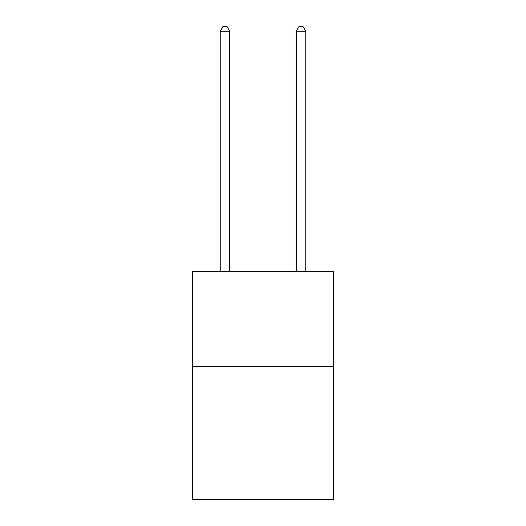 <?xml version="1.0" encoding="UTF-8"?>
<svg xmlns="http://www.w3.org/2000/svg" width="526" height="526" viewBox="0 0 526 526"><rect width="100%" height="100%" fill="white"/><g stroke="black" fill="none" stroke-linecap="round" stroke-linejoin="round"><path stroke-width="0.79" d="M333.333 366.635L333.333 499.7L192.667 499.7L192.667 271.594L333.333 271.594L333.333 366.635L192.667 366.635M229.737 271.594L229.737 31.244L220.23 31.244L220.23 271.594M220.23 31.244L223.083 26.3L226.884 26.3L229.737 31.244M305.77 271.594L305.77 31.244L296.263 31.244L296.263 271.594M296.263 31.244L299.116 26.3L302.917 26.3L305.77 31.244"/></g></svg>
